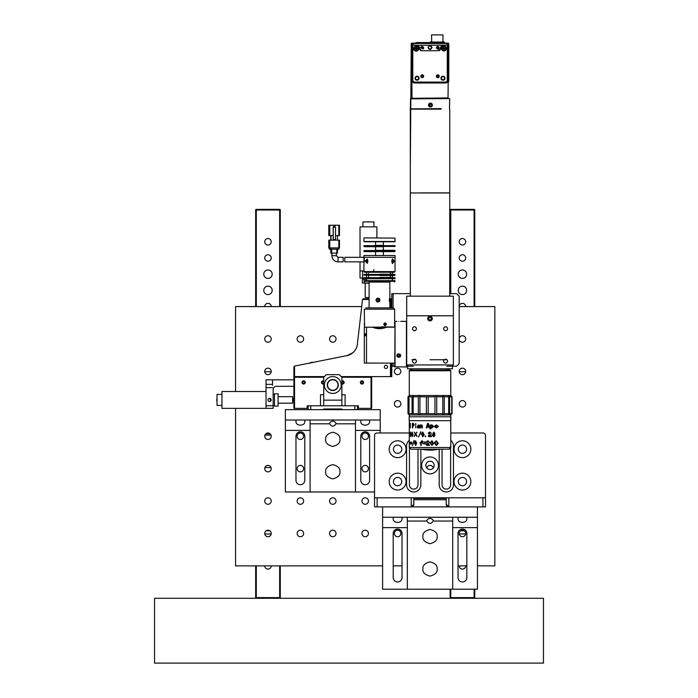 <?xml version="1.0" encoding="UTF-8"?>
<svg xmlns="http://www.w3.org/2000/svg" width="698" height="698" viewBox="0 0 698 698"><rect width="100%" height="100%" fill="white"/><g stroke="black" fill="none" stroke-linecap="round" stroke-linejoin="round"><path stroke-width="1.05" d="M272.185 290.385A4.214 4.214 0 0 0 267.971 286.171A4.214 4.214 0 0 0 263.765 290.385A4.214 4.214 0 0 0 267.971 294.6A4.214 4.214 0 0 0 272.185 290.385M272.185 274.183A4.214 4.214 0 0 0 267.971 269.969A4.214 4.214 0 0 0 263.765 274.183A4.214 4.214 0 0 0 267.971 278.397A4.214 4.214 0 0 0 272.185 274.183M271.217 306.588A3.237 3.237 0 0 0 267.971 303.351A3.237 3.237 0 0 0 264.734 306.588M271.217 257.972A3.237 3.237 0 0 0 267.971 254.735A3.237 3.237 0 0 0 264.734 257.972A3.237 3.237 0 0 0 267.971 261.218A3.237 3.237 0 0 0 271.217 257.972M271.217 241.77A3.237 3.237 0 0 0 267.971 238.533A3.237 3.237 0 0 0 264.734 241.77A3.237 3.237 0 0 0 267.971 245.015A3.237 3.237 0 0 0 271.217 241.77M255.66 306.588L255.66 210.011A0.646 0.646 0 0 1 256.306 209.365L279.645 209.365A0.646 0.646 0 0 1 280.291 210.011L280.291 306.588M280.291 565.869L280.291 597.628A0.646 0.646 0 0 1 279.645 598.282L279.645 597.628L280.291 597.628M255.66 597.628L256.306 597.628L256.306 598.282A0.646 0.646 0 0 1 255.66 597.628L255.66 565.869M264.734 565.869A3.237 3.237 0 0 0 267.971 569.114A3.237 3.237 0 0 0 271.217 565.869M271.217 209.365L279.645 209.365L279.645 210.011L256.306 210.011L256.306 209.365L264.734 209.365M466.648 290.385A4.214 4.214 0 0 0 462.434 286.171A4.214 4.214 0 0 0 458.22 290.385A4.214 4.214 0 0 0 462.434 294.6A4.214 4.214 0 0 0 466.648 290.385M466.648 274.183A4.214 4.214 0 0 0 462.434 269.969A4.214 4.214 0 0 0 458.22 274.183A4.214 4.214 0 0 0 462.434 278.397A4.214 4.214 0 0 0 466.648 274.183M465.679 306.588A3.237 3.237 0 0 0 462.434 303.351A3.237 3.237 0 0 0 459.197 306.588L494.847 306.588L494.847 565.869L477.441 565.869M465.679 257.972A3.237 3.237 0 0 0 462.434 254.735A3.237 3.237 0 0 0 459.197 257.972A3.237 3.237 0 0 0 462.434 261.218A3.237 3.237 0 0 0 465.679 257.972M465.679 241.77A3.237 3.237 0 0 0 462.434 238.533A3.237 3.237 0 0 0 459.197 241.77A3.237 3.237 0 0 0 462.434 245.015A3.237 3.237 0 0 0 465.679 241.77M465.679 209.365L459.197 209.365M474.099 209.365L474.099 210.011L450.768 210.011L450.768 209.365A0.646 0.646 0 0 0 450.123 210.011A0.646 0.646 0 0 1 450.768 209.365L474.099 209.365A0.646 0.646 0 0 1 474.753 210.011L474.753 306.588M474.753 589.208L474.753 597.628A0.646 0.646 0 0 1 474.099 598.282L474.099 597.628L474.753 597.628M450.123 597.628L450.768 597.628L450.768 598.282A0.646 0.646 0 0 1 450.123 597.628L450.123 589.208M450.123 293.631L450.123 210.011L450.768 210.011L450.768 293.631M459.197 565.869A3.237 3.237 0 0 0 462.434 569.114A3.237 3.237 0 0 0 465.679 565.869M267.971 536.701A3.237 3.237 0 0 0 271.217 533.464A3.237 3.237 0 0 0 267.971 530.218A3.237 3.237 0 0 0 264.734 533.464A3.237 3.237 0 0 0 267.971 536.701M267.971 504.288A3.237 3.237 0 0 0 271.217 501.051A3.237 3.237 0 0 0 267.971 497.814A3.237 3.237 0 0 0 264.734 501.051A3.237 3.237 0 0 0 267.971 504.288M267.971 471.883A3.237 3.237 0 0 0 271.217 468.637A3.237 3.237 0 0 0 267.971 465.4A3.237 3.237 0 0 0 264.734 468.637A3.237 3.237 0 0 0 267.971 471.883M267.971 439.47A3.237 3.237 0 0 0 271.217 436.233A3.237 3.237 0 0 0 267.971 432.987A3.237 3.237 0 0 0 264.734 436.233A3.237 3.237 0 0 0 267.971 439.47M267.971 374.651A3.237 3.237 0 0 0 271.217 371.415A3.237 3.237 0 0 0 267.971 368.169A3.237 3.237 0 0 0 264.734 371.415A3.237 3.237 0 0 0 267.971 374.651M462.434 536.701A3.237 3.237 0 0 0 465.679 533.464A3.237 3.237 0 0 0 462.434 530.218A3.237 3.237 0 0 0 459.197 533.464A3.237 3.237 0 0 0 462.434 536.701M397.616 536.701A3.237 3.237 0 0 0 400.853 533.464A3.237 3.237 0 0 0 397.616 530.218A3.237 3.237 0 0 0 394.37 533.464A3.237 3.237 0 0 0 397.616 536.701M365.202 536.701A3.237 3.237 0 0 0 368.448 533.464A3.237 3.237 0 0 0 365.202 530.218A3.237 3.237 0 0 0 361.965 533.464A3.237 3.237 0 0 0 365.202 536.701M332.798 536.701A3.237 3.237 0 0 0 336.035 533.464A3.237 3.237 0 0 0 332.798 530.218A3.237 3.237 0 0 0 329.552 533.464A3.237 3.237 0 0 0 332.798 536.701M300.384 536.701A3.237 3.237 0 0 0 303.63 533.464A3.237 3.237 0 0 0 300.384 530.218A3.237 3.237 0 0 0 297.147 533.464A3.237 3.237 0 0 0 300.384 536.701M365.202 504.288A3.237 3.237 0 0 0 368.448 501.051A3.237 3.237 0 0 0 365.202 497.814A3.237 3.237 0 0 0 361.965 501.051A3.237 3.237 0 0 0 365.202 504.288M332.798 504.288A3.237 3.237 0 0 0 336.035 501.051A3.237 3.237 0 0 0 332.798 497.814A3.237 3.237 0 0 0 329.552 501.051A3.237 3.237 0 0 0 332.798 504.288M300.384 504.288A3.237 3.237 0 0 0 303.63 501.051A3.237 3.237 0 0 0 300.384 497.814A3.237 3.237 0 0 0 297.147 501.051A3.237 3.237 0 0 0 300.384 504.288M433.214 468.053A3.237 3.237 0 0 0 426.836 468.053M365.202 471.883A3.237 3.237 0 0 0 368.448 468.637A3.237 3.237 0 0 0 365.202 465.4A3.237 3.237 0 0 0 361.965 468.637A3.237 3.237 0 0 0 365.202 471.883M300.384 471.883A3.237 3.237 0 0 0 303.63 468.637A3.237 3.237 0 0 0 300.384 465.4A3.237 3.237 0 0 0 297.147 468.637A3.237 3.237 0 0 0 300.384 471.883M365.202 439.47A3.237 3.237 0 0 0 368.448 436.233A3.237 3.237 0 0 0 365.202 432.987A3.237 3.237 0 0 0 361.965 436.233A3.237 3.237 0 0 0 365.202 439.47M300.384 439.47A3.237 3.237 0 0 0 303.63 436.233A3.237 3.237 0 0 0 300.384 432.987A3.237 3.237 0 0 0 297.147 436.233A3.237 3.237 0 0 0 300.384 439.47M462.434 407.065A3.237 3.237 0 0 0 465.679 403.819A3.237 3.237 0 0 0 462.434 400.582A3.237 3.237 0 0 0 459.197 403.819A3.237 3.237 0 0 0 462.434 407.065M397.616 407.065A3.237 3.237 0 0 0 400.853 403.819A3.237 3.237 0 0 0 397.616 400.582A3.237 3.237 0 0 0 394.37 403.819A3.237 3.237 0 0 0 397.616 407.065M462.434 374.651A3.237 3.237 0 0 0 465.679 371.415A3.237 3.237 0 0 0 462.434 368.169A3.237 3.237 0 0 0 459.197 371.415A3.237 3.237 0 0 0 462.434 374.651M397.616 374.651A3.237 3.237 0 0 0 400.853 371.415A3.237 3.237 0 0 0 397.616 368.169A3.237 3.237 0 0 0 394.37 371.415A3.237 3.237 0 0 0 397.616 374.651M462.434 342.238A3.237 3.237 0 0 0 465.679 339.001A3.237 3.237 0 0 0 462.434 335.755A3.237 3.237 0 0 0 459.197 339.001A3.237 3.237 0 0 0 462.434 342.238M332.798 342.238A3.237 3.237 0 0 0 336.035 339.001A3.237 3.237 0 0 0 332.798 335.755A3.237 3.237 0 0 0 329.552 339.001A3.237 3.237 0 0 0 332.798 342.238M300.384 342.238A3.237 3.237 0 0 0 303.63 339.001A3.237 3.237 0 0 0 300.384 335.755A3.237 3.237 0 0 0 297.147 339.001A3.237 3.237 0 0 0 300.384 342.238M267.971 342.238A3.237 3.237 0 0 0 271.217 339.001A3.237 3.237 0 0 0 267.971 335.755A3.237 3.237 0 0 0 264.734 339.001A3.237 3.237 0 0 0 267.971 342.238M235.566 408.356L235.566 565.869L382.609 565.869M393.21 565.869L402.022 565.869M458.028 565.869L466.84 565.869M361.712 306.588L235.566 306.588L235.566 391.508M329.552 423.189C331.707 420.475 333.862 420.475 336.035 423.189L335.965 423.826C333.853 426.967 331.742 426.967 329.631 423.826L329.552 423.189M339.926 439.339C340.327 435.971 337.954 433.598 332.798 432.21C327.632 433.598 325.259 435.971 325.661 439.339C325.259 442.715 327.632 445.088 332.798 446.476C337.954 445.088 340.327 442.715 339.926 439.339M339.926 471.752C340.327 468.384 337.954 466.002 332.798 464.624C327.632 466.002 325.259 468.384 325.661 471.752C325.259 475.12 327.632 477.502 332.798 478.88C337.954 477.502 340.327 475.12 339.926 471.752M360.796 420.022L360.796 421.269C360.212 426.426 370.202 426.434 369.608 421.269L369.608 420.022M295.978 420.022L295.978 421.269C295.394 426.426 305.375 426.434 304.79 421.269L304.79 420.022M369.608 480.311L369.608 436.233A4.406 4.406 0 0 0 365.202 431.826A4.406 4.406 0 0 0 360.796 436.233L360.796 480.311A4.406 4.406 0 0 0 365.202 484.717A4.406 4.406 0 0 0 369.608 480.311M304.79 480.311L304.79 436.233A4.406 4.406 0 0 0 300.384 431.826A4.406 4.406 0 0 0 295.978 436.233L295.978 480.311A4.406 4.406 0 0 0 300.384 484.717A4.406 4.406 0 0 0 304.79 480.311M355.483 420.022L355.483 491.977L310.104 491.977L310.104 420.022M310.104 491.977L285.377 491.977L285.377 409.656L341.872 409.656L341.872 409.002L323.724 409.002L323.724 409.656M285.377 420.022L380.209 420.022L380.209 430.396L355.483 430.396M380.209 420.022L380.209 409.656L341.872 409.656M380.209 432.987L380.209 430.396M355.483 491.977L374.538 491.977M274.454 406.088L274.454 393.777L278.083 393.777L278.083 406.088L274.454 406.088M278.083 393.777L278.083 406.088M278.345 396.691L292.61 396.691L292.61 403.174L278.345 403.174M266.034 408.356L273.162 408.356L273.162 393.777L273.162 405.765L266.034 405.765L266.034 408.356L221.955 408.356L221.955 391.508L266.034 391.508M216.764 400.669L216.764 399.186L216.764 400.669M221.955 405.442L217.026 405.442L217.026 394.422L221.955 394.422M360.02 270.937L360.02 278.066L363.92 278.066L362.611 278.066L362.611 270.937L360.02 270.937L360.02 261.855M363.92 270.937L362.611 270.937M360.02 257.318L360.02 226.859L376.876 226.859L376.876 237.87M368.448 221.676C374.704 221.676 374.704 221.676 368.448 221.676C362.21 221.676 362.21 221.676 368.448 221.676M362.934 226.859L362.934 221.938L373.954 221.938L373.954 226.859M313.341 362.332L311.081 362.332L313.341 362.332M323.724 383.158A0.968 0.968 0 0 1 322.267 381.885A0.968 0.968 0 0 1 323.724 381.701M341.872 381.701A0.968 0.968 0 0 1 343.329 382.975A0.968 0.968 0 0 1 341.872 383.158M302.653 382.434A0.968 0.968 0 0 1 304.502 381.998A0.968 0.968 0 0 1 303.56 383.403A0.968 0.968 0 0 1 302.653 382.434M360.988 382.434A0.968 0.968 0 0 1 362.838 381.998A0.968 0.968 0 0 1 361.896 383.403A0.968 0.968 0 0 1 360.988 382.434M272.517 385.348L272.517 380.811M293.902 379.834L266.034 379.834L266.034 387.617L272.517 387.617M323.724 381.544L322.581 381.422L321.953 382.356L322.45 383.359L323.724 383.211M341.872 383.315L343.015 383.438L343.634 382.504L343.146 381.501L341.872 381.649M304.747 382.504L304.249 381.501L303.133 381.422L302.504 382.356L303.002 383.359L304.119 383.438L304.747 382.504M363.082 382.504L362.594 381.501L361.468 381.422L360.84 382.356L361.337 383.359L362.463 383.438L363.082 382.504M268.974 398.436L269.594 398.314A1.623 1.623 0 0 0 267.971 399.928A1.623 1.623 0 0 0 269.594 401.551L268.974 401.429M268.128 400.617L268.102 399.308M293.902 386.317L276.399 386.317A3.237 3.237 0 0 0 273.162 389.563L273.162 405.765L274.454 405.765M266.034 405.765L266.034 387.617M308.167 405.8L307.19 405.8L307.19 408.356L294.547 408.356L294.547 377.243L323.724 377.243L326.315 374.651L339.28 374.651L341.872 377.243L371.039 377.243L371.039 376.597M323.724 377.243L323.724 400.155L341.872 400.155L341.872 377.243M323.724 400.155L323.724 405.765L341.872 405.765L341.872 400.155M323.724 380.977A1.597 1.597 0 0 0 321.481 382.434A1.597 1.597 0 0 0 323.724 383.883A1.623 1.623 0 0 1 321.455 382.434A1.623 1.623 0 0 1 323.724 380.942M341.872 380.942A1.623 1.623 0 0 1 344.14 382.434A1.623 1.623 0 0 1 341.872 383.917A1.597 1.597 0 0 0 344.114 382.434A1.597 1.597 0 0 0 341.872 380.977M303.63 384.022A1.597 1.597 0 0 0 305.218 382.434A1.597 1.597 0 0 0 303.63 380.838A1.597 1.597 0 0 0 302.033 382.434A1.597 1.597 0 0 0 303.63 384.022M361.965 384.022A1.597 1.597 0 0 0 363.562 382.434A1.597 1.597 0 0 0 361.965 380.838A1.597 1.597 0 0 0 360.369 382.434A1.597 1.597 0 0 0 361.965 384.022M270.274 401.402L269.594 401.551A1.623 1.623 0 0 0 271.217 399.928A1.623 1.623 0 0 0 269.594 398.314L270.745 401.08M326.961 409.002L326.018 409.002M339.568 409.002L338.626 409.002M293.902 377.243L294.547 377.243L294.547 376.597L293.902 376.597L293.902 408.356L294.547 408.356M357.428 409.656L357.428 405.765L341.872 405.765M323.724 405.765L308.167 405.765L308.167 409.656M371.685 377.243L371.685 408.356L371.039 408.356L371.039 377.243L371.685 377.243L371.685 376.597M345.109 405.765L345.109 394.745L341.872 394.745M323.724 394.745L320.478 394.745L320.478 405.765M305.244 382.434A1.623 1.623 0 0 0 303.63 380.811A1.623 1.623 0 0 0 302.007 382.434A1.623 1.623 0 0 0 303.63 384.048A1.623 1.623 0 0 0 305.244 382.434M363.588 382.434A1.623 1.623 0 0 0 361.965 380.811A1.623 1.623 0 0 0 360.343 382.434A1.623 1.623 0 0 0 361.965 384.048A1.623 1.623 0 0 0 363.588 382.434M371.039 408.356L358.397 408.356L358.397 405.8L357.428 405.8M273.162 394.1L274.454 394.1M332.798 393.445A8.428 8.428 0 0 0 341.217 385.026A8.428 8.428 0 0 0 332.798 376.597A8.428 8.428 0 0 0 324.369 385.026A8.428 8.428 0 0 0 332.798 393.445M332.798 390.531A5.505 5.505 0 0 0 338.303 385.026A5.505 5.505 0 0 0 332.798 379.511A5.505 5.505 0 0 0 327.283 385.026A5.505 5.505 0 0 0 332.798 390.531M349 355.038L347.002 355.605L353.005 352.638M293.902 376.597L293.902 367.052L294.547 366.092L347.002 355.605A12.965 12.965 0 0 0 357.341 344.376L362.524 299.547L363.257 298.814L369.111 298.814M324.369 376.597L294.547 376.597L294.547 366.092M385.95 365.255A1.623 1.623 0 0 0 384.328 366.878A1.623 1.623 0 0 0 385.95 368.492A1.623 1.623 0 0 0 387.565 366.878A1.623 1.623 0 0 0 385.95 365.255M350.405 354.41L351.007 354.078L350.405 354.41M354.837 350.666L354.383 351.242M354.235 351.399L353.144 352.525L354.235 351.399M390.487 363.117L390.487 376.597L391.133 376.597L391.133 363.117M391.133 307.888L391.133 298.814L389.946 298.814M390.487 307.888L390.487 299.459L391.133 298.814L391.779 298.814L391.779 307.888M341.217 376.597L390.487 376.597M390.487 299.459L390.008 299.459M369.111 299.459L362.611 299.459M367.506 298.814L369.111 297.514L365.202 297.514L365.202 283.257M391.133 299.459L391.779 299.459M391.133 375.952L391.779 375.952L391.779 376.597L391.133 376.597M391.779 363.117L391.779 375.952M369.111 283.257L362.288 282.995L362.288 279.366L366.511 279.366M362.288 282.995L369.111 282.995M391.779 298.814L391.779 293.631L410.319 293.631M446.877 366.223L456.597 366.223L459.197 363.632L459.197 296.222L456.597 293.631L449.73 293.631M413.172 366.223L406.69 366.223M394.763 366.223L393.079 366.223L393.079 363.117M391.779 366.223L393.079 366.223M393.079 307.888L393.079 293.631M421.601 465.4A8.428 8.428 0 0 0 430.029 473.829A8.428 8.428 0 0 0 438.449 465.4A8.428 8.428 0 0 0 430.029 456.972A8.428 8.428 0 0 0 421.601 465.4M425.876 465.4A4.144 4.144 0 0 0 430.029 469.545A4.144 4.144 0 0 0 434.173 465.4A4.144 4.144 0 0 0 430.029 461.247A4.144 4.144 0 0 0 425.876 465.4M454.005 449.198A8.428 8.428 0 0 0 462.434 457.618A8.428 8.428 0 0 0 470.862 449.198A8.428 8.428 0 0 0 462.434 440.77A8.428 8.428 0 0 0 454.005 449.198M458.289 449.198A4.144 4.144 0 0 0 462.434 453.342A4.144 4.144 0 0 0 466.587 449.198A4.144 4.144 0 0 0 462.434 445.045A4.144 4.144 0 0 0 458.289 449.198M389.187 481.603A8.428 8.428 0 0 0 397.616 490.031A8.428 8.428 0 0 0 406.044 481.603A8.428 8.428 0 0 0 397.616 473.174A8.428 8.428 0 0 0 389.187 481.603M393.463 481.603A4.144 4.144 0 0 0 397.616 485.756A4.144 4.144 0 0 0 401.76 481.603A4.144 4.144 0 0 0 397.616 477.458A4.144 4.144 0 0 0 393.463 481.603M389.187 449.198A8.428 8.428 0 0 0 397.616 457.618A8.428 8.428 0 0 0 406.044 449.198A8.428 8.428 0 0 0 397.616 440.77A8.428 8.428 0 0 0 389.187 449.198M393.463 449.198A4.144 4.144 0 0 0 397.616 453.342A4.144 4.144 0 0 0 401.76 449.198A4.144 4.144 0 0 0 397.616 445.045A4.144 4.144 0 0 0 393.463 449.198M454.005 481.603A8.428 8.428 0 0 0 462.434 490.031A8.428 8.428 0 0 0 470.862 481.603A8.428 8.428 0 0 0 462.434 473.174A8.428 8.428 0 0 0 454.005 481.603M458.289 481.603A4.144 4.144 0 0 0 462.434 485.756A4.144 4.144 0 0 0 466.587 481.603A4.144 4.144 0 0 0 462.434 477.458A4.144 4.144 0 0 0 458.289 481.603M409.281 440.368A7.128 7.128 0 0 0 406.585 445.952L406.585 484.848A7.128 7.128 0 0 0 413.713 491.977A7.128 7.128 0 0 0 420.85 484.848L420.85 449.198M450.768 432.987L482.92 432.987A2.591 2.591 0 0 1 485.511 435.578L485.511 506.888L482.92 506.888L482.92 497.814L485.511 497.814M374.538 497.814L377.129 497.814L377.129 506.888L374.538 506.888L374.538 435.578A2.591 2.591 0 0 1 377.129 432.987L409.281 432.987M450.768 440.368A7.128 7.128 0 0 1 453.464 445.952L453.464 484.848A7.128 7.128 0 0 1 446.336 491.977A7.128 7.128 0 0 1 439.199 484.848L439.199 449.198M377.129 497.814L482.92 497.814M377.129 506.888L411.227 506.888L413.818 504.288L413.818 499.751L446.231 499.751L446.231 504.288L446.231 497.814M446.231 504.288L448.823 506.888L482.92 506.888M413.818 497.814L413.74 504.942A2.591 2.591 0 0 1 411.227 506.888L448.823 506.888A2.591 2.591 0 0 1 446.31 504.942M409.438 445.952L409.438 484.848A4.275 4.275 0 0 0 413.713 489.124A4.275 4.275 0 0 0 417.997 484.848L417.997 449.198M442.052 449.198L442.052 484.848A4.275 4.275 0 0 0 446.336 489.124A4.275 4.275 0 0 0 450.611 484.848L450.611 445.952M426.783 520.411C428.938 517.707 431.094 517.707 433.266 520.411L433.196 521.048C431.085 524.198 428.965 524.198 426.853 521.048L426.783 520.411M437.157 536.57C437.559 533.202 435.186 530.82 430.029 529.442C424.864 530.82 422.491 533.202 422.892 536.57C422.491 539.947 424.864 542.32 430.029 543.698C435.186 542.32 437.559 539.947 437.157 536.57M437.157 568.983C437.559 565.607 435.186 563.234 430.029 561.855C424.864 563.234 422.491 565.607 422.892 568.983C422.491 572.351 424.864 574.733 430.029 576.112C435.186 574.733 437.559 572.351 437.157 568.983M458.028 517.253L458.028 518.501C457.443 523.657 467.424 523.666 466.84 518.501L466.84 517.253M393.21 517.253L393.21 518.501C392.625 523.657 402.606 523.666 402.022 518.501L402.022 517.253M466.84 577.534L466.84 533.464A4.406 4.406 0 0 0 462.434 529.049A4.406 4.406 0 0 0 458.028 533.464L458.028 577.534A4.406 4.406 0 0 0 462.434 581.949A4.406 4.406 0 0 0 466.84 577.534M402.022 577.534L402.022 533.464A4.406 4.406 0 0 0 397.616 529.049A4.406 4.406 0 0 0 393.21 533.464L393.21 577.534A4.406 4.406 0 0 0 397.616 581.949A4.406 4.406 0 0 0 402.022 577.534M452.714 517.253L452.714 589.208L407.335 589.208L407.335 517.253M407.335 589.208L382.609 589.208L382.609 506.888M382.609 517.253L477.441 517.253L477.441 527.627L452.714 527.627M477.441 517.253L477.441 506.888M452.714 589.208L477.441 589.208L477.441 527.627M344.777 261.855L344.821 257.318L344.777 261.855L363.928 261.855L363.928 257.318L395.033 257.318L364.304 257.318L364.304 259.455C363.937 263.076 363.867 263.076 364.103 259.455L364.103 257.318M344.821 257.318L363.928 257.318L363.92 255.503L395.033 255.503L395.033 271.583L363.928 271.583L363.937 262.239M388.812 280.657L370.533 280.657M363.92 255.503L395.033 255.503M375.594 251.612L394.763 251.612L395.033 250.582L363.92 250.582L363.92 251.359L395.033 251.359M375.585 255.241L375.585 251.612L364.182 251.612L394.78 251.612M383.368 246.691L364.19 246.691L375.585 246.691L375.585 250.32L394.78 250.32L383.368 250.32L383.368 246.691L375.594 246.691M364.19 237.87L395.033 238.131L364.19 237.87M375.594 245.391L383.368 245.391L383.368 241.761L395.033 241.499L363.92 241.499L363.92 238.131M363.928 246.429L395.033 246.429L395.033 245.652L363.92 245.652L364.182 246.691M394.763 241.761L364.182 241.761L375.594 241.761L375.585 245.391M383.368 241.761L375.594 241.761M363.92 245.652L395.033 245.652M379.921 280.657L392.442 280.657L392.442 278.711L395.033 278.711L395.033 277.673L363.92 277.673L363.92 278.711L395.033 278.711M380.009 280.657L363.92 280.657L363.92 281.303L395.033 281.303L395.033 280.657L380.009 280.657M379.921 278.711L363.92 278.711M379.791 281.948L388.55 281.948M395.033 277.673L363.92 277.673M379.921 277.411L392.442 277.411L392.442 275.466L394.78 275.466L395.033 274.427L363.92 274.427L363.92 275.213L395.033 275.213M379.921 275.466L394.78 275.466M379.747 280.657L387.39 280.657M379.825 280.657L389.72 280.657M395.033 274.427L363.92 274.427M379.921 274.174L392.442 274.174L392.442 272.229L394.379 272.229L395.033 271.583M367.602 259.708A1.553 0.82 -90 0 0 367.375 259.656A1.553 0.82 -90 0 0 366.555 261.209A1.553 0.82 -90 0 0 367.375 262.762A1.553 0.82 -90 0 0 367.602 262.71M367.785 260.38L367.785 262.038M392.032 262.762A1.553 0.733 90 0 0 392.067 262.762A1.553 0.733 90 0 0 392.8 261.209A1.553 0.733 90 0 0 392.067 259.656A1.553 0.733 90 0 0 392.032 259.656M366.511 274.174L366.511 272.229L364.565 272.229L394.387 272.229M364.304 259.455C363.937 263.076 363.867 263.076 364.103 259.455L364.304 259.455M367.863 261.209L367.27 263.364L365.08 261.209L367.27 259.054L367.863 261.209M394.248 261.209L392.451 263.565L391.779 261.209L392.451 258.853L394.248 261.209M331.855 255.695L331.855 255.695C332.222 259.438 334.272 261.488 338.015 261.855L343.137 261.855L343.163 257.318L338.015 257.318L336.392 255.695L336.392 253.104L331.855 253.104L331.855 255.695L336.392 255.695M330.974 249.221L330.974 253.104L331.646 253.104L331.646 249.221L330.974 249.221L331.428 249.221M330.8 253.104L330.8 249.221L330.974 253.104M336.829 253.104L337.457 253.104L337.457 249.221L336.829 249.221L336.829 253.104L331.646 253.104M337.457 253.104L337.457 249.221M337.658 249.221L338.905 249.221L338.905 247.921L337.658 247.921L337.658 249.221L330.913 249.221L330.913 247.921L329.578 247.921L329.578 249.221L330.913 249.221M329.578 249.221L329.351 247.921M329.343 247.921L329.351 249.221M338.905 249.221L338.905 247.921M338.835 247.921L339.464 247.921L339.464 240.138L338.835 240.138L338.835 247.921L329.77 247.921L329.77 240.138L329.098 240.138L328.793 247.921L328.793 240.138L329.412 240.138M339.464 247.921L339.464 240.138M329.098 247.921L329.77 247.921M333.173 235.601L333.173 227.182L335.529 227.182L335.529 239.493L333.173 239.493L333.173 235.601L329.77 235.601L329.77 225.236L329.098 225.236L333.653 225.236L333.653 227.182M333.26 227.182L333.26 239.493M334.909 227.182L334.909 225.236L333.653 225.236M329.77 240.138L338.835 240.138M328.854 227.723L328.854 225.236L329.412 225.236M329.028 227.723L328.793 235.601L328.793 225.236M334.953 227.182L334.909 225.236M334.953 225.236L338.835 225.236L338.835 235.601L339.464 235.601L339.464 225.236L338.835 225.236M329.098 225.236L329.098 235.601L329.77 235.601M329.412 235.601L328.793 235.601M338.835 235.601L335.529 235.601M337.474 235.601L337.474 240.138M330.773 240.138L330.773 235.601M331 240.138L331 235.601M413.818 498.459L446.231 498.459M423.442 498.459L436.407 498.459M543.463 598.282L154.537 598.282L154.537 663.1L543.463 663.1L543.463 598.282M449.73 296.153L449.73 192.962L410.319 192.962L410.319 296.153M420.292 192.901L449.73 192.901L420.292 192.901M441.11 109.15L410.319 109.15L410.319 192.901M439.627 108.888L410.581 108.888L439.627 108.888M418.94 108.888L410.319 109.15M410.581 108.888L441.11 108.635M443.893 98.584L410.581 98.584L410.319 108.635M449.468 98.584L410.319 98.846M428.511 105.066L430.457 103.121L431.102 103.234A1.946 1.946 -90 0 1 431.102 106.899L430.457 107.012L428.511 105.066A1.946 1.946 -90 0 1 429.802 103.234L429.802 106.899A1.946 1.946 -90 0 1 428.511 105.066L428.511 105.066M431.085 103.234L431.085 106.899L431.102 103.234A1.946 1.946 90 0 0 430.448 103.121M431.085 106.899A1.946 1.946 -90 0 1 430.448 107.012M394.763 325.259L394.649 327.205L366.511 327.205L366.511 363.117L366.511 327.205L364.312 327.205L364.312 335.686L365.482 335.659M386.465 327.205C381.806 329.142 377.147 329.142 372.496 327.205M365.482 335.686L364.312 335.686L364.312 363.073L394.763 363.117M364.312 335.764L365.482 335.764L365.482 333.723L364.312 333.723M365.482 333.923L364.312 333.914L365.482 333.914L364.565 334.072L364.565 335.337L365.22 335.686M365.482 333.88L364.312 333.88M395.024 367L395.024 321.368L394.763 366.747L406.428 367L406.69 364.932L414.472 364.932M406.428 367L406.428 321.368L406.69 344.184M398.785 321.455C401.289 321.359 401.289 321.359 398.785 321.455C401.289 321.359 401.289 321.359 398.785 321.455C396.272 321.359 396.272 321.359 398.785 321.455C396.272 321.359 396.272 321.359 398.785 321.455M398.13 356.861A1.946 1.684 180 0 0 399.431 356.861A1.946 1.684 0 0 1 398.785 356.957L398.13 357.149M396.874 355.919L398.785 353.869L400.687 355.919M399.431 357.149L398.785 357.236M369.233 327.205L381.335 327.205M381.335 327.851L374.268 327.851M366.511 327.205L392.573 327.074M381.684 326.812L394.387 327.074M385.331 325.486L383.839 324.221L385.069 322.93L385.863 323.261L385.043 325.521A1.3 1.204 -90 0 0 385.872 323.261L385.54 323.261A1.3 1.204 90 0 0 385.069 322.982M393.201 307.888L365.761 307.888M377.077 298.386L377.967 298.168C380.48 299.459 380.48 300.759 377.967 302.051M378.159 282.088L388.55 282.088M389.85 298.316L389.85 282.088L369.111 282.088L369.111 307.888L389.85 307.888L389.85 301.902M389.842 299.503L389.842 300.105C389.85 302.618 389.659 302.618 389.275 300.105C389.659 297.601 389.85 297.601 389.842 300.105L389.379 300.105M389.842 300.105L389.842 300.803M389.85 301.335L389.72 302.051L389.467 300.637L389.999 300.873L389.737 302.051M374.433 307.888L376.301 307.888L374.433 307.888M364.312 323.549L364.312 324.893M385.095 322.93L384.258 325.181A1.3 1.204 -90 0 1 385.095 322.93L385.043 322.93M384.729 325.469L385.54 323.261M398.13 354.008L398.13 357.184A1.946 1.684 -0 0 1 398.13 354.008L398.13 354.008M399.431 357.184L399.431 354.008A1.946 1.684 -0 0 1 399.431 357.184M390.008 299.573L389.475 299.346L389.754 298.168L390.008 299.573L389.371 299.573L389.371 300.637M378.866 301.824L378.342 298.203A1.946 1.92 90 0 1 378.866 301.824L378.874 301.824M377.068 298.386L377.601 302.016A1.946 1.92 90 0 1 377.068 298.386L377.688 302.016A1.946 1.92 -90 0 0 378.019 302.051M377.164 298.386A1.946 1.92 90 0 1 378.019 298.168M406.69 296.153L453.36 296.153L453.36 315.784L406.69 315.784L406.69 296.153M453.36 364.932L453.36 315.784L406.69 315.784L406.69 364.932L453.36 364.932L452.452 364.932L452.452 368.814L407.597 368.814L410.581 368.814L411.872 370.115M448.177 370.115L449.468 368.814L452.452 368.814M414.472 326.804A1.946 1.946 180 0 1 416.409 328.749A1.946 1.946 180 0 1 414.472 330.695A1.946 1.946 180 0 1 412.527 328.749A1.946 1.946 180 0 1 414.472 326.804M414.472 359.208A1.946 1.946 180 0 1 416.409 361.154A1.946 1.946 180 0 1 414.472 363.1A1.946 1.946 180 0 1 412.527 361.154A1.946 1.946 180 0 1 414.472 359.208M445.586 359.208A1.946 1.946 180 0 1 447.523 361.154A1.946 1.946 180 0 1 445.586 363.1A1.946 1.946 180 0 1 443.64 361.154A1.946 1.946 180 0 1 445.586 359.208M430.029 316.369A2.269 2.269 180 0 1 432.298 318.637A2.269 2.269 180 0 1 430.029 320.906A2.269 2.269 180 0 1 427.752 318.637A2.269 2.269 180 0 1 430.029 316.369M430.029 319.928A1.3 1.3 180 0 1 428.729 318.637A1.3 1.3 180 0 1 430.029 317.337A1.3 1.3 180 0 1 431.32 318.637A1.3 1.3 180 0 1 430.029 319.928M445.586 330.695A1.946 1.946 180 0 1 443.64 328.749A1.946 1.946 180 0 1 445.586 326.804A1.946 1.946 180 0 1 447.523 328.749A1.946 1.946 180 0 1 445.586 330.695M446.921 359.74L430.029 359.74M415.807 359.74L411.872 359.74M446.877 364.932L448.177 364.932M442.855 42.805L441.694 42.936M441.694 42.552L443.117 42.552M422.246 77.679A1.422 1.422 -3.1 0 0 423.669 76.257A1.422 1.422 -3.1 0 0 422.246 74.826A1.422 1.422 -3.1 0 0 420.824 76.257A1.422 1.422 -3.1 0 0 422.246 77.679M423.285 76.257A1.038 1.038 176.9 0 1 422.246 77.295A1.038 1.038 176.9 0 1 421.208 76.257A1.038 1.038 176.9 0 1 422.246 75.218A1.038 1.038 176.9 0 1 423.285 76.257M437.803 77.679A1.422 1.422 -3.1 0 0 439.225 76.257A1.422 1.422 -3.1 0 0 437.803 74.826A1.422 1.422 -3.1 0 0 436.381 76.257A1.422 1.422 -3.1 0 0 437.803 77.679M438.841 76.257A1.038 1.038 176.9 0 1 437.803 77.295A1.038 1.038 176.9 0 1 436.765 76.257A1.038 1.038 176.9 0 1 437.803 75.218A1.038 1.038 176.9 0 1 438.841 76.257M442.986 80.209A2.007 2.007 -3.1 0 0 445.001 78.202A2.007 2.007 -3.1 0 0 442.986 76.187A2.007 2.007 -3.1 0 0 440.979 78.202A2.007 2.007 -3.1 0 0 442.986 80.209M444.609 78.202A1.623 1.623 176.9 0 1 442.986 79.816A1.623 1.623 176.9 0 1 441.372 78.202A1.623 1.623 176.9 0 1 442.986 76.579A1.623 1.623 176.9 0 1 444.609 78.202A1.623 1.623 -3.1 0 0 442.986 76.579A1.623 1.623 -3.1 0 0 441.372 78.202M417.064 80.209A2.007 2.007 -3.1 0 0 419.07 78.202A2.007 2.007 -3.1 0 0 417.064 76.187A2.007 2.007 -3.1 0 0 415.048 78.202A2.007 2.007 -3.1 0 0 417.064 80.209M418.678 78.202A1.623 1.623 176.9 0 1 417.064 79.816A1.623 1.623 176.9 0 1 415.441 78.202A1.623 1.623 176.9 0 1 417.064 76.579A1.623 1.623 176.9 0 1 418.678 78.202A1.623 1.623 -3.1 0 0 417.064 76.579A1.623 1.623 -3.1 0 0 415.441 78.202M444.103 48.31L442.663 48.38L443.771 48.127L443.771 47.281A3.63 2.565 0 0 1 444.024 47.281L444.024 48.127L445.132 48.38A3.63 2.565 90 0 1 445.132 48.511A3.63 2.565 -90 0 1 445.132 48.642L444.286 48.642M444.024 48.642L444.024 49.741A3.63 2.565 180 0 1 443.771 49.741L443.771 48.642M443.771 48.904L442.663 48.642A3.63 2.565 -90 0 1 442.663 48.511A3.63 2.565 -90 0 1 442.663 48.38M441.947 48.511A1.946 1.946 176.9 0 1 443.893 46.565A1.946 1.946 176.9 0 1 445.839 48.511A1.946 1.946 176.9 0 1 443.893 50.457A1.946 1.946 176.9 0 1 441.947 48.511A1.946 1.946 -3.1 0 0 443.893 50.457A1.946 1.946 -3.1 0 0 445.839 48.511A1.946 1.946 -3.1 0 0 443.893 46.565A1.946 1.946 -3.1 0 0 441.947 48.511M442.663 48.642L443.509 48.642M446.362 48.511A2.46 2.46 -3.1 0 0 443.893 46.051A2.46 2.46 -3.1 0 0 441.433 48.511A2.46 2.46 -3.1 0 0 443.893 50.971A2.46 2.46 -3.1 0 0 446.362 48.511M414.49 82.085L411.68 82.085L411.27 80.872M411.262 79.171C411.235 76.754 411.235 76.754 411.262 79.171C411.235 76.754 411.235 76.754 411.262 79.171M448.177 45.143L443.832 45.204L448.151 45.204M447.715 45.143L448.823 45.143L448.622 44.349L447.252 44.349L446.118 43.067L447.715 44.349L447.252 45.143L447.784 45.204M422.517 75.611A0.646 0.646 176.9 0 1 423.163 76.257A0.646 0.646 -3.1 0 0 422.517 75.611A0.515 0.515 176.9 0 1 423.023 76.126L423.023 76.937L422.508 75.611L421.435 75.611M423.163 76.257L423.163 76.736L423.163 76.257M436.887 76.257L436.887 76.736L436.887 76.257A0.646 0.646 176.9 0 1 437.533 75.611A0.646 0.646 -3.1 0 0 436.887 76.257M423.267 47.551A1.038 1.038 176.9 0 1 423.285 47.734C421.531 46.853 420.833 46.853 421.208 47.734A1.038 1.038 176.9 0 1 422.124 46.705M421.226 47.935A1.038 1.038 176.9 0 1 421.208 47.734C422.918 48.624 423.607 48.624 423.285 47.734A1.038 1.038 176.9 0 1 422.264 48.773M423.669 47.734C423.869 49.104 422.918 49.104 420.824 47.734C420.196 48.441 421.522 44.55 423.669 47.734L423.285 47.734M436.791 47.944A1.038 1.038 176.9 0 1 436.765 47.734L436.381 47.734C437.323 49.575 438.274 49.575 439.225 47.734L438.841 47.734C437.088 46.845 436.398 46.845 436.765 47.734C438.501 48.616 439.199 48.616 438.841 47.734L438.841 47.734A1.038 1.038 176.9 0 1 438.152 48.712M439.225 47.734C438.283 45.902 437.341 45.902 436.381 47.734M428.432 47.761A1.623 1.623 176.9 0 1 428.406 47.473C429.462 49.506 430.544 49.506 431.643 47.473C430.561 45.387 429.488 45.387 428.406 47.473A1.623 1.623 176.9 0 1 430.064 45.859M428.406 47.473L428.014 47.481C429.34 50.064 430.683 50.064 432.036 47.481L431.643 47.473A1.623 1.623 176.9 0 1 431.111 48.677M429.907 49.096A1.623 1.623 176.9 0 1 428.476 47.961M432.036 47.481C430.71 44.89 429.366 44.89 428.014 47.481M438.388 50.718L440.333 48.581C440.569 46.487 441.738 45.344 443.832 45.143L417.282 45.309M417.631 45.44L418.556 46.042M418.765 46.242L419.376 47.15M419.507 47.447L419.716 48.808L421.662 50.718M445.952 43.067L413.931 43.067L411.427 44.349L411.419 45.143L416.226 45.143C418.311 45.344 419.481 46.487 419.716 48.581M440.359 48.249L440.674 47.15M440.874 46.775L442.436 45.431M442.707 45.326L443.762 45.143M417.107 79.816L418.137 79.406M418.259 79.293L418.678 78.289M418.678 78.106L418.259 77.112M418.137 76.989L417.107 76.579M417.011 76.579L415.982 76.989M415.86 77.112L415.441 78.106M415.441 78.289L415.86 79.284M415.982 79.406L417.011 79.816M442.942 76.579L441.913 76.989M441.79 77.112L441.372 78.106M441.372 78.289L441.79 79.284M441.913 79.406L442.942 79.816M443.038 79.816L444.068 79.406M444.19 79.293L444.609 78.289M444.609 78.106L444.19 77.112M444.068 76.989L443.038 76.579M448.788 79.171C448.814 76.754 448.814 76.754 448.788 79.171C448.77 81.596 448.77 81.596 448.788 79.171L448.797 78.621M447.715 45.204L447.715 80.793L446.074 82.085L448.587 80.793L448.378 82.085L442.846 82.085L447.994 82.477L412.056 82.477L411.279 81.701L411.227 75.611L411.672 82.085L411.462 80.793L412.335 80.793L413.949 82.085L427.909 82.477M448.823 75.611L448.823 45.204L448.77 81.701L448.779 80.793L448.369 82.085L446.101 82.085L448.77 81.692L448.84 45.204M418.966 82.085L417.779 82.085M417.046 82.085L416.27 82.085M443.719 82.085L442.532 82.085M441.258 82.085L439.513 82.085M432.141 82.477L444.949 82.085M447.261 71.964L447.261 75.611L447.915 75.611M438.614 75.611L437.027 76.126A0.515 0.515 176.9 0 1 437.541 75.611L437.533 75.611M437.027 76.937L437.027 76.126L437.027 76.937M411.253 78.316L411.253 43.398M411.227 75.611L411.419 45.204L412.335 45.204L412.335 80.793L412.788 80.793L412.788 45.204L416.217 45.204L411.218 45.204L411.209 73.299M446.101 82.085L414.865 82.085M411.672 82.085L416.322 82.085M414.01 82.992L446.039 82.992M413.364 98.305L443.893 98.305M412.405 98.305L448.037 97.921L448.168 82.451M434.104 82.085L426.687 82.085M415.746 82.085L417.203 82.085M416.217 45.204A3.368 3.368 176.9 0 1 419.585 48.581L419.585 48.773A1.946 1.946 -3.1 0 0 421.531 50.718L438.519 50.718A1.946 1.946 -3.1 0 0 440.464 48.773L440.464 48.581A3.368 3.368 176.9 0 1 443.832 45.204M438.519 50.718L440.464 48.773M419.585 48.773L421.531 50.718M442.942 40.737L442.942 36.715M443.021 36.715L443.021 34.9L431.547 34.9L431.547 36.715M431.547 40.737L431.547 42.028M443.021 40.737L443.021 42.028M431.634 36.715L431.634 40.737M444.408 43.067L444.417 42.028L430.151 42.028L430.151 42.552M438.257 43.067L440.656 43.067M418.355 42.936L417.195 42.805M416.933 42.552L418.355 42.552M444.251 43.067L443.736 42.552L416.313 42.552L415.563 43.067M416.723 43.067L416.06 42.805M442.235 43.067L440.272 43.067M443.963 43.067L442.689 43.067M448.814 44.655L448.404 43.067L448.622 44.349L448.386 43.067L445.612 43.067M414.062 43.468L411.628 43.067L411.235 44.349L411.646 43.067M446.118 43.477L413.931 43.477L412.335 44.349L412.265 45.143L413.103 45.143L412.195 45.143L416.226 45.143L412.788 45.204M447.252 44.349L447.252 45.143L447.854 45.143L446.72 45.143M411.899 45.204L411.235 44.541M411.235 44.349L411.244 43.564M445.97 45.143L446.615 45.143M413.687 48.642A2.46 2.46 -3.1 0 0 416.156 51.102A2.46 2.46 -3.1 0 0 418.617 48.642A2.46 2.46 -3.1 0 0 416.156 46.181A2.46 2.46 -3.1 0 0 413.687 48.642M418.102 48.642A1.946 1.946 -3.1 0 0 416.156 46.696A1.946 1.946 -3.1 0 0 414.211 48.642A1.946 1.946 -3.1 0 0 416.156 50.588A1.946 1.946 -3.1 0 0 418.102 48.642A1.946 1.946 176.9 0 1 416.156 50.588A1.946 1.946 176.9 0 1 414.211 48.642A1.946 1.946 176.9 0 1 416.156 46.696A1.946 1.946 176.9 0 1 418.102 48.642M416.287 48.773L416.025 49.872A3.63 2.565 180 0 0 416.287 49.872L416.357 48.851L417.387 48.773A3.63 2.565 -90 0 0 417.387 48.642A3.63 2.565 90 0 0 417.387 48.511L416.287 48.249L416.54 48.773M416.025 49.035L414.917 48.773A3.63 2.565 -90 0 1 414.917 48.642A3.63 2.565 -90 0 1 414.917 48.511L415.764 48.511L414.917 48.511M416.287 48.511L415.764 48.511L416.025 47.412A3.63 2.565 0 0 1 416.287 47.412L416.287 48.249M414.917 48.773L415.764 48.773M409.281 370.76L409.927 370.115L450.123 370.115L450.768 370.76L409.281 370.76L409.281 395.513L407.99 396.813L407.99 413.661L408.548 413.661L408.548 396.813L407.99 396.813M445.586 449.198L410.965 449.198L409.281 447.505L450.768 447.505L450.768 413.661M447.453 447.505L445.586 447.505M414.472 447.505L412.597 447.505M410.965 449.198L421.531 449.198A40.458 40.458 0 0 0 438.519 449.198L443.544 449.198M450.768 447.505L449.084 449.198L446.58 449.198M433.842 436.206L432.839 435.316L433.886 434.54L435.072 435.473L433.842 436.206L432.769 435.316L433.886 434.54M433.894 433.99L432.952 433.249L433.929 432.551M432.891 433.249L433.894 432.551L434.898 433.257L433.859 433.99L432.952 433.249M422.805 432.045L424.148 434.662L422.822 436.721L424.079 434.662L422.77 432.045L421.418 434.104L422.822 436.721M422.796 436.206L421.993 433.947L422.805 432.542M421.932 433.947L422.77 432.542L423.564 434.802L422.761 436.206L421.993 433.947M412.16 432.053L413.05 434.671L412.186 436.721L412.989 434.671L412.16 432.053L411.34 434.104L412.213 436.721M411.707 433.947L412.186 432.542L412.658 434.793L412.152 436.206L411.646 433.947L412.221 432.542M436.355 445.464L438.335 443.422L436.285 440.787L434.313 442.846L436.302 445.464L438.265 443.422L436.285 440.787M436.294 444.94L435.116 442.689L436.329 441.276M435.055 442.689L436.302 441.276L437.48 443.509L436.259 444.94L435.116 442.689M431.931 445.464L433.615 443.405L431.94 440.787L430.143 442.846L431.87 445.464L433.545 443.405L431.879 440.787M431.914 441.284L430.858 442.689L431.879 444.94M430.797 442.689L431.888 441.284L432.882 443.553L431.844 444.94L430.797 442.689M415.624 445.455L416.662 443.396L415.633 440.787L414.525 442.846L415.554 445.455L416.601 443.396L415.572 440.787M415.598 444.94L414.987 442.689L415.598 441.284M414.917 442.689L415.572 441.276L416.191 443.535L415.563 444.94L414.917 442.689M431.39 436.233L428.467 436.233M411.209 443.893L410.564 443.047L411.105 442.244M409.883 443.893L409.839 442.244M411.174 443.893L410.503 443.047L411.035 442.244L411.602 442.933L411.174 443.893M409.77 442.244L409.517 442.907L409.77 442.244M409.578 442.907L409.717 443.762M409.796 442.244L410.267 443.047L409.656 443.762M409.412 443.021L409.761 444.181L410.389 443.361L411.296 444.181L411.829 443.23L411.584 442.192L410.773 442.035L410.389 442.724L409.787 441.904L409.412 443.021M410.45 442.724L409.787 441.904M411.166 444.207L411.89 443.23L411.654 442.192L410.773 442.035M411.654 442.192L410.843 442.035L411.654 442.192M410.45 443.361L409.761 444.181M414.211 440.708L412.387 445.725L414.027 440.551M414.272 440.708L412.387 445.725M420.746 442.436L419.943 442.855L420.746 442.855L420.746 445.403L421.226 445.403L421.226 442.855L422.229 442.855L421.226 442.436L421.226 441.799L422.43 440.944L421.714 440.813L420.746 442.436M422.43 440.944L421.714 440.813M422.491 440.944L422.43 441.476M421.749 441.293L421.226 441.799M421.287 441.799L421.287 442.436L422.229 442.436M421.287 442.855L421.226 445.403M420.013 442.855L420.807 442.855M422.909 443.658L425.972 444.076L422.909 443.658M422.971 443.658L425.911 443.658M422.909 442.035L425.972 442.462L422.909 442.035M422.971 442.035L425.911 442.035M426.495 445.272L429.479 445.376L429.41 444.905L427.307 444.905C429.575 443.099 429.741 441.729 427.795 440.787L426.382 441.982L427.97 441.293L426.495 445.272M428.005 441.293L426.914 442.061M429.41 444.905L427.368 444.905C429.628 443.117 429.794 441.747 427.857 440.787M429.479 444.905L429.479 445.376M410.537 432.079L410.537 436.643L410.302 432.978L409.953 433.641L410.607 432.079L410.537 436.643M410.372 432.978L409.953 433.641M412.152 436.206L411.646 433.947M414.246 436.486L415.537 434.627L417.151 436.163L415.781 434.331L416.942 432.158L415.537 434.016L414.246 432.158L415.345 434.304L414.062 436.163L415.607 434.627M415.607 434.016L414.246 432.158M416.942 436.486L415.842 434.331L416.942 432.158M421.007 431.975L418.556 436.983L420.772 431.809M421.069 431.975L418.556 436.983M424.96 436.084L425.579 436.669L424.96 436.084M425.03 436.084L425.579 436.084M425.649 436.084L425.579 436.669M428.319 436.538L431.46 436.643L431.39 436.163L429.174 436.163C431.556 434.357 431.73 432.987 429.689 432.053L428.197 433.249L429.872 432.551L428.319 436.538M429.872 432.551L428.755 433.327M431.39 436.163L429.235 436.163C431.608 434.365 431.783 432.996 429.75 432.053M431.46 436.163L431.46 436.643M432.952 434.226L432.097 435.343L433.92 436.721L434.697 434.252L433.833 432.079L432.952 434.226M433.981 436.721L434.697 434.252M434.767 434.252L433.903 432.079M409.805 427.926L410.031 424.689L410.267 427.926L410.267 423.389L409.735 426.391L409.351 423.389L409.351 427.926L409.473 424.689L409.665 427.926L410.101 424.689M409.787 426.391L409.543 423.389M410.337 423.389L410.267 427.926M409.534 425.675L409.534 427.926M412.806 423.895L412.806 425.649M413.757 424.777L412.745 425.649L412.745 423.895L413.757 424.777M412.745 427.926L412.745 426.155L414.237 424.777L413.295 423.389L412.37 423.389L412.37 427.926L412.806 426.155M414.237 424.777L413.233 423.389M413.233 426.155L414.167 424.777M415.755 423.389L415.755 427.926M418.032 427.508L417.64 427.106L418.826 426.417M418.756 426.417L417.962 427.508L417.579 427.106L418.756 426.417M418.826 427.56L417.919 427.987L419.393 427.926L419.21 427.377L419.393 427.926M418.294 425.387L417.683 425.832L418.224 425.387L418.756 425.859L417.107 427.159L417.919 427.987M418.224 424.908L419.271 425.911L418.294 424.908L417.683 425.832M418.913 427.926L419.454 427.926M419.21 425.911L419.21 427.377M419.271 425.911L419.271 427.377M420.484 424.96L420.484 425.518L421.487 424.908L422.377 425.832L422.377 427.926L421.88 427.926L421.348 425.326L420.013 427.926L420.013 424.96L420.545 424.96L420.083 424.96M420.484 426.574L420.484 427.926M420.545 426.574L421.409 425.326M422.377 425.832L422.377 427.926M422.447 425.832L421.487 424.908M420.545 424.96L420.545 425.422M427.516 426.024L427.97 424.401L428.432 426.024L427.446 426.024L427.909 424.401M428.232 423.337L427.647 423.337L426.242 427.926L426.914 427.926L427.307 426.522L428.581 426.522L428.991 427.926L429.715 427.926L428.232 423.337L429.715 427.926M427.368 426.522L426.914 427.926M431.844 427.534L430.919 426.443L431.844 425.387M430.858 426.443L431.774 425.387L432.751 426.443L431.774 427.534L430.919 426.443M430.3 424.96L430.919 424.96L430.238 424.96L430.238 428.912L430.919 428.912L430.919 427.604M430.858 428.912L430.858 427.534L431.905 428.014L433.493 426.443L431.905 424.908L430.858 424.96M433.493 426.443L431.905 428.014M433.554 426.443L431.905 424.908M436.32 427.508L435.159 426.443L436.32 425.387M435.09 426.443L436.259 425.387L437.48 426.443L436.259 427.508L435.159 426.443M436.259 424.908L434.313 426.443L436.259 427.987L438.361 426.443L436.259 424.908L438.361 426.443M438.431 426.443L436.259 427.987M450.873 420.676L409.176 420.676L409.176 416.785L450.873 416.785L450.873 420.676M448.701 413.661L448.701 396.813L444.251 396.813L444.251 413.661L448.701 413.661L448.378 414.577L449.608 413.661L451.754 413.661C450.716 414.804 450.795 414.804 451.99 413.661L451.99 396.813C450.795 395.67 450.716 395.67 451.754 396.813C450.716 395.67 450.795 395.67 451.99 396.813L450.768 395.513L409.281 395.513M409.281 416.785L409.281 414.961L450.768 414.961L451.99 413.661C450.795 414.804 450.716 414.804 451.754 413.661L451.754 396.813L449.608 396.813L448.256 396.019M409.028 396.813L409.028 413.661L412.064 413.661L412.064 396.813L409.028 396.813L409.691 395.923M413.19 396.813L413.19 413.661L418.329 413.661L418.329 396.813L413.19 396.813L413.53 396.089M413.417 396.473L412.064 396.813M412.064 413.661L413.19 413.661M409.569 396.167L408.548 396.813M408.548 413.661L409.569 414.307L409.028 413.661M418.329 396.813C419.419 395.67 419.943 395.67 419.917 396.813L419.917 413.661L426.365 413.661L426.365 396.813L419.917 396.813L420.03 396.368M418.329 413.661C419.411 414.804 419.943 414.804 419.917 413.661L420.03 414.106M428.188 396.813L428.188 413.661L434.959 413.661L434.959 396.813L426.365 396.813M426.365 413.661L428.188 413.661M436.73 396.813L436.73 413.661L442.802 413.661L442.802 396.813L436.73 396.813C435.84 395.67 435.255 395.67 434.959 396.813L434.933 396.586M436.73 413.661C435.84 414.804 435.247 414.804 434.959 413.661L434.933 413.888M444.251 396.813C443.082 395.67 442.593 395.67 442.802 396.813L442.619 396.263M444.251 413.661C443.082 414.804 442.593 414.804 442.802 413.661L442.619 414.211M448.378 395.888L448.701 396.813M449.608 396.813L449.608 413.661M279.645 306.588L279.645 210.011L280.291 210.011M256.306 565.869L256.306 597.628L279.645 597.628L279.645 565.869M255.66 210.011L256.306 210.011L256.306 306.588M264.935 435.116L271.016 435.116M265.877 433.755L270.074 433.755M266.566 433.31L269.384 433.31M264.751 371.746L271.199 371.746M264.778 533.97L271.173 533.97M266.208 530.742L269.742 530.742M264.917 467.573L271.033 467.573M474.099 306.588L474.099 210.011L474.753 210.011M450.768 589.208L450.768 597.628L474.099 597.628L474.099 589.208M459.214 371.746L465.662 371.746M459.232 533.97L465.636 533.97M460.671 530.742L464.205 530.742M355.483 423.826L335.965 423.826M329.631 423.826L310.104 423.826M310.104 430.396L285.377 430.396M293.902 401.516L292.61 399.928L293.902 399.928M272.517 384.371L266.034 384.371M354.837 405.765L354.837 409.656M310.758 405.765L310.758 409.656M332.798 379.773A5.252 5.252 0 0 1 338.041 385.026A5.252 5.252 0 0 1 332.798 390.269A5.252 5.252 0 0 1 327.545 385.026A5.252 5.252 0 0 1 332.798 379.773M448.823 497.814L448.823 506.888M411.227 506.888L411.227 497.814M452.714 521.048L433.196 521.048M426.853 521.048L407.335 521.048M407.335 527.627L382.609 527.627M338.015 261.855L338.015 257.318M394.64 326.812L394.64 309.188L364.312 309.188L364.574 327.074M412.788 80.793L413.958 82.085M448.631 75.602L448.631 45.204M447.261 80.793L447.261 45.204M443.736 42.552L416.313 42.552M416.427 42.552L416.06 43.067M417.09 42.552L442.689 42.552M417.36 42.552L417.36 43.067M442.96 42.552L443.326 43.067M445.019 43.45L444.408 43.45M443.727 43.45L442.994 43.45M440.656 43.45L438.257 43.45M421.793 43.45L421.339 43.45M416.27 43.45L415.615 43.45M414.987 43.45L414.42 43.45M412.797 44.349L412.797 45.143M292.61 399.928L293.902 398.34M362.611 278.066L362.611 279.366M310.104 363.309L311.081 362.332L310.104 363.309M373.971 269.637L373.221 271.583M388.228 278.066L388.411 278.528M383.368 255.241L383.368 251.612M395.033 241.499L395.033 238.131M366.511 280.657L366.511 278.711M364.565 281.948L363.92 281.303M366.511 277.411L366.511 275.466M390.365 277.673L390.365 275.466M390.365 274.427L390.365 272.229M394.387 281.948L395.033 281.303M368.588 275.466L368.588 274.427M364.565 272.229L363.92 271.583M368.588 273.433L368.588 276.67M328.793 247.921L328.793 240.138M339.464 225.236L339.464 235.601M441.11 98.305L441.11 98.846M449.73 109.15L449.73 192.901M449.468 108.888L449.73 98.846M365.482 363.073L364.312 363.073M395.024 321.368L396.839 321.368M400.731 321.368L406.428 321.368M394.64 309.188L393.349 307.888L379.476 307.888M446.877 370.115L446.877 368.814M407.597 368.814L407.597 364.932M423.337 82.085L424.977 82.085M425.85 82.085L427.865 82.085M435.726 82.085L437.786 82.085M412.012 97.921L411.881 82.451M414.438 43.067L414.996 43.067M444.478 43.067L445.062 43.067M413.931 43.067L446.118 43.067M448.823 45.143L448.814 44.628M410.319 167.223L411.209 48.371M450.768 370.76L450.768 396.813M409.281 420.676L409.281 447.505M409.281 414.961L407.99 413.661M452.06 396.813L452.06 413.661"/></g></svg>
